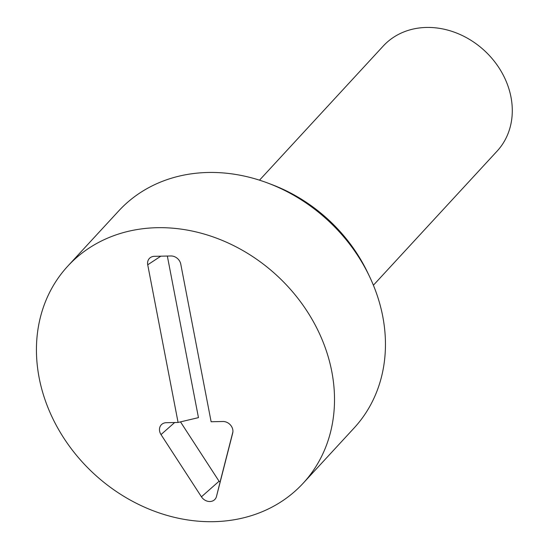 <?xml version="1.0" encoding="UTF-8"?>
<svg xmlns="http://www.w3.org/2000/svg" width="549" height="549" viewBox="0 0 549 549"><rect width="100%" height="100%" fill="white"/><g stroke="black" fill="none" stroke-linecap="round" stroke-linejoin="round"><path stroke-width="0.82" d="M211.125 421.749L222.921 421.502A9.038 7.617 42.7 0 1 232.714 433.017A9.038 7.617 42.7 0 1 232.707 433.065L216.484 496.481A9.038 7.617 42.7 0 1 209.896 501.518A9.038 7.617 42.7 0 1 201.435 496.804L161.015 434.575A9.038 7.617 42.7 0 1 164.007 423.087A9.038 7.617 42.7 0 1 166.278 422.696L178.082 422.449L147.722 264.796A9.038 7.617 42.7 0 1 152.114 256.712A9.038 7.617 42.7 0 1 154.386 256.321L170.904 255.971A9.038 7.617 42.7 0 1 180.765 264.096L211.125 421.749M167.342 256.047L198.457 417.638L178.082 422.449M180.497 421.879L219.058 481.24A0.734 0.618 -137.3 0 0 220.286 481.212L232.906 431.864M373.395 285.226L497.12 151.099A77.471 65.262 -137.3 0 0 501.635 72.152A77.471 65.262 -137.3 0 0 426.484 27.45A77.471 65.262 -137.3 0 0 383.236 46.041L259.505 180.168M369.594 276.648L367.809 272.908A151.16 127.347 -137.3 0 0 272.235 184.738L268.365 183.27A160.109 134.882 42.7 0 1 369.594 276.648A160.109 134.882 42.7 0 1 382.742 316.375A160.109 134.882 42.7 0 1 354.098 428.021L303.151 483.244A160.109 134.882 42.7 0 1 94.016 473.828A160.109 134.882 42.7 0 1 67.788 266.128A160.109 134.882 42.7 0 1 220.142 239.549A160.109 134.882 42.7 0 1 331.802 371.598A160.109 134.882 42.7 0 1 303.151 483.244M67.788 266.128L118.735 210.905A160.109 134.882 42.7 0 1 268.365 183.27M147.722 264.796L160.816 256.184M161.015 434.575L174.671 422.517M201.435 496.804L219.058 481.24M216.484 496.481L220.286 481.212"/></g></svg>
